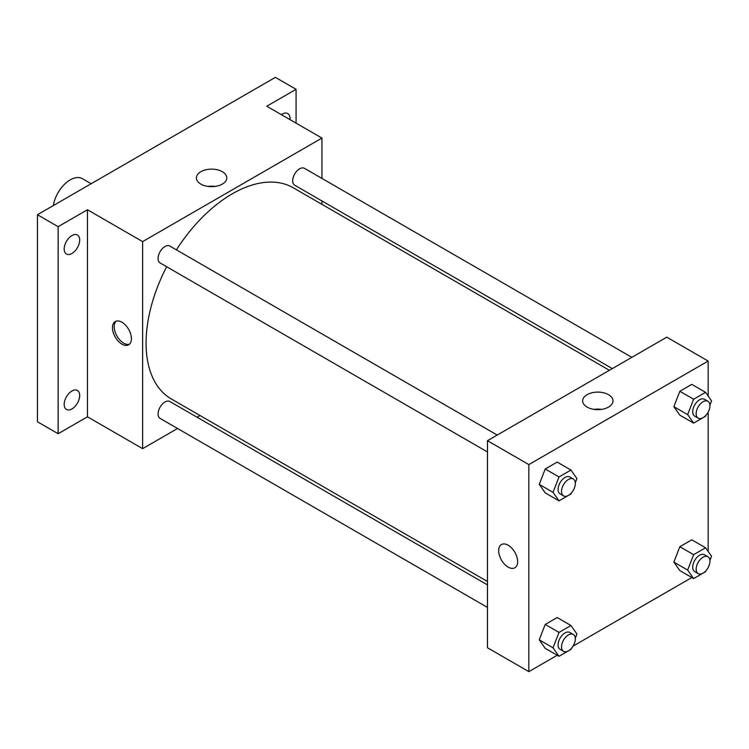 <?xml version="1.0" encoding="UTF-8"?>
<svg xmlns="http://www.w3.org/2000/svg" width="749" height="749" viewBox="0 0 749 749"><rect width="100%" height="100%" fill="white"/><g stroke="black" fill="none" stroke-linecap="round" stroke-linejoin="round"><path stroke-width="1.12" d="M91.144 183.73L82.399 178.683A24.38 14.081 120 0 0 65.247 183.599A24.38 14.081 120 0 0 53.319 205.572M177.56 428.494L142.628 448.66L87.455 416.809L58.141 433.727L37.45 421.781L37.45 214.729L275.389 77.353L296.08 89.3L296.08 123.145M200.02 415.526L197.071 417.23M71.932 408.926A10.973 6.338 -60 0 1 66.446 409.469A10.973 6.338 -60 0 1 64.77 400.678A10.973 6.338 -60 0 1 71.932 391.006A10.973 6.338 -60 0 1 77.419 390.463A10.973 6.338 -60 0 1 79.104 399.254A10.973 6.338 -60 0 1 71.932 408.926M71.932 253.471A10.973 6.338 -60 0 1 66.446 254.014A10.973 6.338 -60 0 1 64.77 245.223A10.973 6.338 -60 0 1 71.932 235.551A10.973 6.338 -60 0 1 77.419 235.008A10.973 6.338 -60 0 1 79.104 243.799A10.973 6.338 -60 0 1 71.932 253.471M87.455 416.809L87.455 209.748L58.141 226.675L37.45 214.729M58.141 433.727L58.141 226.675M142.628 448.66L142.628 241.609L87.455 209.748M142.628 241.609L321.939 138.078L266.766 106.227L296.08 89.3M200.854 184.095A15.186 8.763 180 0 1 196.407 177.897A15.186 8.763 180 0 1 211.593 169.134A15.186 8.763 180 0 1 226.778 177.897A15.186 8.763 180 0 1 217.407 185.995A15.186 8.763 180 0 1 200.854 184.095M281.399 114.672A10.973 6.338 -60 0 1 282.279 114.11A10.973 6.338 -60 0 1 287.766 113.567A10.973 6.338 -60 0 1 289.994 119.634M166.643 266.738A121.918 70.387 120 0 0 146.074 343.145A121.918 70.387 120 0 0 171.324 398.955L487.459 581.477M609.377 370.306L293.243 187.784A121.918 70.387 120 0 0 176.399 249.838M321.939 138.078L321.939 178.421M321.939 200.947L321.939 204.355M631.838 357.339L304.469 168.338A9.756 5.627 120 0 0 296.96 170.95A9.756 5.627 120 0 0 292.7 180.762A9.756 5.627 120 0 0 294.722 185.228L612.336 368.602M487.459 584.885L169.845 401.511A9.756 5.627 120 0 0 162.327 404.123A9.756 5.627 120 0 0 158.076 413.944A9.756 5.627 120 0 0 160.089 418.41L487.459 607.411M487.459 451.956L160.089 262.955A9.756 5.627 -60 0 1 160.089 251.692A9.756 5.627 -60 0 1 169.845 246.065L497.214 435.066M131.421 338.66A13.407 7.743 60 0 1 128.641 344.802A13.407 7.743 60 0 1 115.234 337.059A13.407 7.743 60 0 1 115.234 321.574A13.407 7.743 60 0 1 125.56 325.169A13.407 7.743 60 0 1 131.421 338.66M129.455 344.203A13.407 7.743 60 0 1 116.966 336.058A13.407 7.743 60 0 1 116.151 321.171M207.913 186.407A15.186 8.763 180 0 1 215.272 186.407M557.219 655.263L528.841 671.647L487.459 647.754L487.459 440.693L666.779 337.172L708.161 361.055L708.161 396.006M708.161 567.583L707.693 568.388M691.842 577.535L573.069 646.106M679.839 415.161L673.866 406.66L679.839 391.268L691.786 384.368L679.839 391.268L673.866 406.66L679.839 415.161L693.63 423.119L687.657 414.628L693.63 399.226L705.577 392.336L711.55 400.827L709.921 405.031M545.216 648.334L539.243 639.833L545.216 624.441L557.162 617.541L545.216 624.441L539.243 639.833L545.216 648.334L559.007 656.293L553.034 647.801L559.007 632.409L570.953 625.509L576.927 634.01L575.298 638.204M708.161 412.128L708.161 551.451M528.841 671.647L528.841 464.586L708.161 361.055M679.839 570.607L673.866 562.115L679.839 546.714L691.786 539.823L679.839 546.714L673.866 562.115L679.839 570.607L693.63 578.574L687.657 570.073L693.63 554.681L705.577 547.781L711.55 556.282L709.921 560.477M545.216 492.879L539.243 484.388L545.216 468.986L557.162 462.096L545.216 468.986L539.243 484.388L545.216 492.879L559.007 500.847L553.034 492.346L559.007 476.954L570.953 470.054L576.927 478.555L575.298 482.749M528.841 464.586L487.459 440.693M587.076 407.072A15.186 8.763 180 0 1 582.628 400.874A15.186 8.763 180 0 1 597.805 392.111A15.186 8.763 180 0 1 612.991 400.874A15.186 8.763 180 0 1 603.619 408.973A15.186 8.763 180 0 1 587.076 407.072M517.634 561.647A13.407 7.743 60 0 1 514.853 567.779A13.407 7.743 60 0 1 501.446 560.037A13.407 7.743 60 0 1 501.446 544.551A13.407 7.743 60 0 1 511.782 548.146A13.407 7.743 60 0 1 517.634 561.647M514.863 567.779A13.407 7.743 60 0 1 501.446 560.037A13.407 7.743 60 0 1 501.446 544.551M594.126 409.385A15.186 8.763 180 0 1 601.484 409.385M571.318 493.001L570.953 493.947L559.007 500.847M573.303 478.995L569.858 477.001A9.756 5.627 120 0 0 562.34 479.622A9.756 5.627 120 0 0 558.08 489.434A9.756 5.627 120 0 0 560.102 493.9L563.548 495.885A9.756 5.627 120 0 0 573.303 490.258A9.756 5.627 120 0 0 573.303 478.995A9.756 5.627 120 0 0 565.785 481.607A9.756 5.627 120 0 0 561.535 491.428A9.756 5.627 120 0 0 563.548 495.885M553.034 492.346L539.243 484.388M559.007 476.954L545.216 468.986M570.953 470.054L557.162 462.096M705.942 415.283L705.577 416.229L693.63 423.119M707.927 401.267L704.481 399.283A9.756 5.627 120 0 0 696.963 401.895A9.756 5.627 120 0 0 692.703 411.707A9.756 5.627 120 0 0 694.726 416.172L698.18 418.167A9.756 5.627 120 0 0 707.927 412.53A9.756 5.627 120 0 0 707.927 401.267A9.756 5.627 120 0 0 700.418 403.88A9.756 5.627 120 0 0 696.158 413.701A9.756 5.627 120 0 0 698.18 418.167M687.657 414.628L673.866 406.66M693.63 399.226L679.839 391.268M705.577 392.336L691.786 384.368M571.318 648.456L570.953 649.402L559.007 656.293M573.303 634.45L569.858 632.456A9.756 5.627 120 0 0 562.34 635.068A9.756 5.627 120 0 0 558.08 644.889A9.756 5.627 120 0 0 560.102 649.346L563.548 651.34A9.756 5.627 120 0 0 573.303 645.713A9.756 5.627 120 0 0 573.303 634.45A9.756 5.627 120 0 0 565.785 637.062A9.756 5.627 120 0 0 561.535 646.874A9.756 5.627 120 0 0 563.548 651.34M553.034 647.801L539.243 639.833M559.007 632.409L545.216 624.441M570.953 625.509L557.162 617.541M705.942 570.729L705.577 571.674L693.63 578.574M707.927 556.722L704.481 554.728A9.756 5.627 120 0 0 696.963 557.34A9.756 5.627 120 0 0 692.703 567.162A9.756 5.627 120 0 0 694.726 571.627L698.18 573.612A9.756 5.627 120 0 0 707.927 567.985A9.756 5.627 120 0 0 707.927 556.722A9.756 5.627 120 0 0 700.418 559.334A9.756 5.627 120 0 0 696.158 569.146A9.756 5.627 120 0 0 698.18 573.612M687.657 570.073L673.866 562.115M693.63 554.681L679.839 546.714M705.577 547.781L691.786 539.823"/></g></svg>
